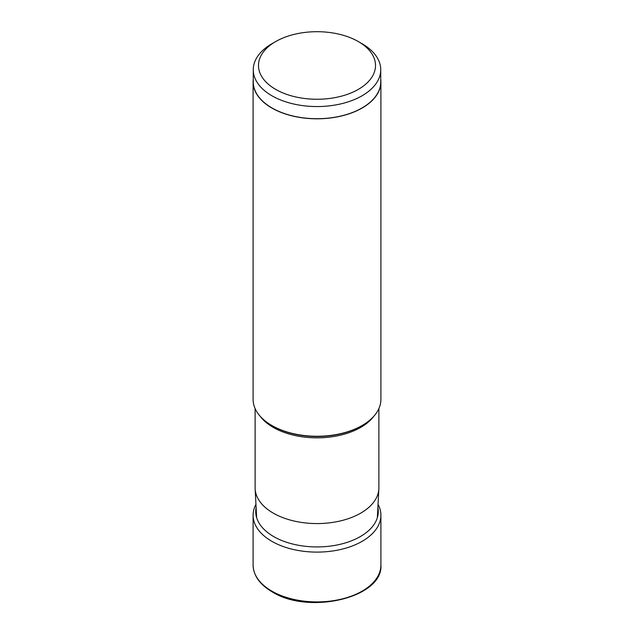 <?xml version="1.0" encoding="UTF-8"?>
<svg xmlns="http://www.w3.org/2000/svg" width="634" height="634" viewBox="0 0 634 634"><rect width="100%" height="100%" fill="white"/><g stroke="black" fill="none" stroke-linecap="round" stroke-linejoin="round"><path stroke-width="0.95" d="M378.054 504.339A63.899 36.891 180 0 1 380.899 515.22A63.899 36.891 180 0 1 341.457 549.298A63.899 36.891 180 0 1 271.82 541.301A63.899 36.891 180 0 1 253.101 515.22A63.899 36.891 180 0 1 255.946 504.339M377.888 507.62A61.268 35.369 0 0 1 343.573 543.441A61.268 35.369 0 0 1 273.682 536.578A61.268 35.369 180 0 1 256.112 507.62M255.114 408.573L255.114 487.839A61.886 35.726 0 0 0 255.145 488.909A61.886 35.726 0 0 0 273.238 513.104A61.886 35.726 0 0 0 339.824 521.053A61.886 35.726 0 0 0 378.855 488.909A61.886 35.726 0 0 0 378.886 487.839L378.886 408.573M362.18 425.469L361.428 425.905A62.829 36.273 0 0 1 272.572 425.905L271.82 425.469A63.899 36.891 0 0 0 362.18 425.469A63.899 36.891 0 0 0 380.899 399.388L380.899 81.913A63.899 36.891 180 0 1 341.457 115.998A63.899 36.891 180 0 1 271.82 108.002A63.899 36.891 180 0 1 253.101 81.913A63.899 36.891 180 0 1 253.259 79.329M253.101 81.913L253.101 399.388A63.899 36.891 0 0 0 271.82 425.469L272.572 425.905M380.741 79.329A63.899 36.891 180 0 1 380.899 81.913M253.259 69.756L253.259 81.913A63.741 36.804 0 0 0 271.931 107.931A63.741 36.804 0 0 0 341.393 115.911A63.741 36.804 0 0 0 380.741 81.913L380.741 69.756A63.741 36.804 180 0 1 341.393 103.754A63.741 36.804 180 0 1 271.931 95.774A63.741 36.804 180 0 1 253.259 69.756A63.741 36.804 180 0 1 271.931 43.73L275.632 41.59A58.51 33.776 180 0 1 358.368 41.59L358.368 41.59A58.51 33.776 180 0 1 358.368 89.362A58.51 33.776 180 0 1 275.632 89.362A58.51 33.776 180 0 1 275.632 41.59M362.069 43.73L358.368 41.59L362.069 43.73A63.741 36.804 180 0 1 380.741 69.756M271.82 591.11A63.899 36.891 0 0 0 341.457 599.106A63.899 36.891 0 0 0 380.899 565.021C383.427 597.688 308.734 615.162 272.152 591.847C259.789 584.556 253.441 575.617 253.101 565.021A63.899 36.891 0 0 0 271.82 591.11M373.878 416.189A61.886 35.726 180 0 1 273.238 427.379A61.886 35.726 180 0 1 260.122 416.189M253.101 515.22L253.101 565.021M380.899 515.22L380.899 565.021M256.635 517.621L255.145 488.909M377.365 517.621L378.855 488.909"/></g></svg>

